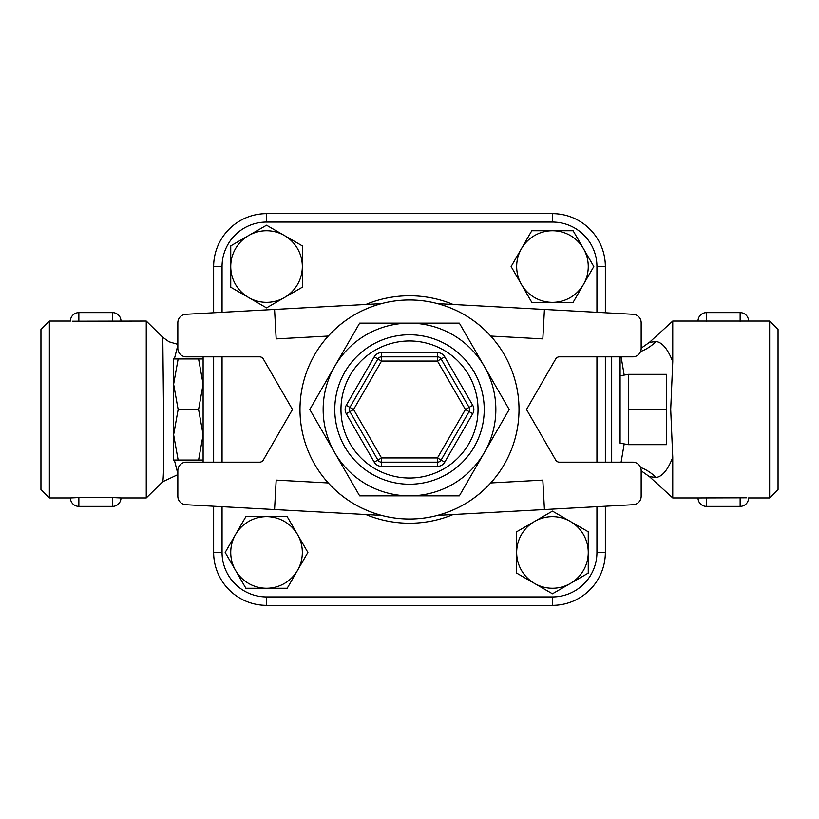 <?xml version="1.0" encoding="UTF-8"?>
<svg xmlns="http://www.w3.org/2000/svg" width="819" height="819" viewBox="0 0 819 819"><rect width="100%" height="100%" fill="white"/><g stroke="black" fill="none" stroke-linecap="round" stroke-linejoin="round"><path stroke-width="1.23" d="M230.743 245.874L248.638 235.534A35.801 35.801 0 0 0 230.743 266.544L230.743 245.874M248.638 297.543L230.743 287.213L230.743 266.544A35.801 35.801 0 0 0 284.439 297.543L266.544 307.883L248.638 297.543M266.544 225.194L284.439 235.534A35.801 35.801 0 0 0 248.638 235.534L266.544 225.194M302.344 266.544L302.344 287.213L284.439 297.543A35.801 35.801 0 0 0 284.439 235.534L302.344 245.874L302.344 266.544M573.126 230.743L583.466 248.638A35.801 35.801 0 0 0 552.456 230.743L573.126 230.743M521.457 248.638L531.787 230.743L552.456 230.743A35.801 35.801 0 0 0 521.457 284.439L511.117 266.544L521.457 248.638M593.806 266.544L583.466 284.439A35.801 35.801 0 0 0 583.466 248.638L593.806 266.544M552.456 302.344L531.787 302.344L521.457 284.439A35.801 35.801 0 0 0 583.466 284.439L573.126 302.344L552.456 302.344M588.257 573.126L570.362 583.466A35.801 35.801 0 0 0 588.257 552.456L588.257 573.126M570.362 521.457L588.257 531.787L588.257 552.456A35.801 35.801 0 0 0 534.561 521.457L552.456 511.117L570.362 521.457M552.456 593.806L534.561 583.466A35.801 35.801 0 0 0 570.362 583.466L552.456 593.806M516.656 552.456L516.656 531.787L534.561 521.457A35.801 35.801 0 0 0 534.561 583.466L516.656 573.126L516.656 552.456M245.874 588.257L235.534 570.362A35.801 35.801 0 0 0 266.544 588.257L245.874 588.257M297.543 570.362L287.213 588.257L266.544 588.257A35.801 35.801 0 0 0 297.543 534.561L307.883 552.456L297.543 570.362M225.194 552.456L235.534 534.561A35.801 35.801 0 0 0 235.534 570.362L225.194 552.456M266.544 516.656L287.213 516.656L297.543 534.561A35.801 35.801 0 0 0 235.534 534.561L245.874 516.656L266.544 516.656M334.725 366.328A86.343 86.343 0 0 0 409.5 495.843A86.343 86.343 0 0 0 484.275 366.328A86.343 86.343 0 0 0 334.725 366.328L359.643 323.157L459.357 323.157L509.203 409.5L459.357 495.843L359.643 495.843L309.797 409.5L334.725 366.328M263.298 358.957A4.208 4.208 0 0 0 259.643 356.849L186.261 356.849A8.425 8.425 0 0 1 177.836 348.423L177.836 322.706A8.425 8.425 0 0 1 185.8 314.291L274.57 309.449L276.177 338.892L328.265 336.056A109.511 109.511 0 0 0 328.265 482.944C342.895 498.894 360.657 509.705 381.531 515.376L185.8 504.709A8.425 8.425 0 0 1 177.836 496.294L177.836 470.577A8.425 8.425 0 0 1 186.261 462.151L259.643 462.151A4.208 4.208 0 0 0 263.298 460.043L292.475 409.5L263.298 358.957M555.702 460.043A4.208 4.208 0 0 0 559.357 462.151L632.739 462.151A8.425 8.425 0 0 1 641.164 470.577L641.164 496.294A8.425 8.425 0 0 1 633.2 504.709L544.43 509.551L542.823 480.108L490.735 482.944A109.511 109.511 0 0 0 490.735 336.056C476.105 320.106 458.343 309.295 437.469 303.624L633.2 314.291A8.425 8.425 0 0 1 641.164 322.706L641.164 348.423A8.425 8.425 0 0 1 632.739 356.849L559.357 356.849A4.208 4.208 0 0 0 555.702 358.957L526.525 409.5L555.702 460.043M274.57 509.551L276.177 480.108L328.265 482.944M544.43 309.449L542.823 338.892L490.735 336.056M328.265 336.056C342.895 320.106 360.657 309.295 381.531 303.624L274.57 309.449M490.735 482.944C476.105 498.894 458.343 509.705 437.469 515.376L544.43 509.551M472.727 405.292L465.427 409.5L437.469 457.934L441.113 460.043A4.208 4.208 0 0 1 437.469 462.151L381.531 462.151A4.208 4.208 0 0 1 377.887 460.043L349.918 411.609A4.208 4.208 0 0 1 349.918 407.391L377.887 358.957A4.208 4.208 0 0 1 381.531 356.849L437.469 356.849A4.208 4.208 0 0 1 441.113 358.957L469.082 407.391A4.208 4.208 0 0 1 469.082 411.609L441.113 460.043L444.758 462.151L472.727 413.708A8.425 8.425 0 0 0 472.727 405.292L444.758 356.849A8.425 8.425 0 0 0 437.469 352.641L381.531 352.641A8.425 8.425 0 0 0 374.242 356.849L346.273 405.292A8.425 8.425 0 0 0 346.273 413.708L374.242 462.151A8.425 8.425 0 0 0 381.531 466.359L437.469 466.359A8.425 8.425 0 0 0 444.758 462.151M346.273 405.292L349.918 407.391A4.208 4.208 0 0 0 349.918 411.609L346.273 413.708M381.531 352.641L381.531 356.849A4.208 4.208 0 0 0 377.887 358.957L374.242 356.849M459.357 323.157L359.643 323.157L309.797 409.5L359.643 495.843M519.011 409.5A109.511 109.511 0 0 1 354.74 504.34A109.511 109.511 0 0 1 354.74 314.66A109.511 109.511 0 0 1 519.011 409.5M213.646 506.224L213.646 552.456A52.897 52.897 0 0 0 266.544 605.354L552.456 605.354A52.897 52.897 0 0 0 605.354 552.456L605.354 506.224M605.354 462.151L605.354 356.849M605.354 312.776L605.354 266.544A52.897 52.897 0 0 0 552.456 213.646L266.544 213.646A52.897 52.897 0 0 0 213.646 266.544L213.646 312.776M213.646 356.849L213.646 462.151M596.938 266.544L605.354 266.544A52.897 52.897 0 0 0 552.456 213.646L552.456 222.062A44.472 44.472 0 0 1 596.938 266.544L596.938 312.315M552.456 596.938L552.456 605.354A52.897 52.897 0 0 0 605.354 552.456L596.938 552.456A44.472 44.472 0 0 1 552.456 596.938L266.544 596.938L266.544 605.354M620.096 443.181L620.096 356.849L620.096 443.181L628.521 444.666L666.431 444.666L666.431 374.334L628.521 374.334L628.521 409.5L666.431 409.5M628.521 444.666L628.521 409.5M203.112 462.151L203.112 460.043L198.597 460.043L203.112 434.776L198.597 409.5L203.112 384.224L198.597 358.957L203.112 358.957M198.597 409.5L178.143 409.5L173.628 434.776L178.143 460.043L173.628 460.043L173.628 384.224L178.143 409.5M198.597 460.043L178.143 460.043M198.597 358.957L178.143 358.957L173.628 384.224L173.628 358.957L178.143 358.957M203.112 460.043L203.112 356.849M177.836 473.669L174.365 460.043M173.628 453.818L173.628 365.182M174.365 358.957L177.836 345.331M621.109 356.849L624.191 375.092M624.191 443.908L621.109 462.151M112.551 497.553L120.977 497.952A8.425 8.425 0 0 1 112.551 506.377L112.551 497.553L77.672 497.563M78.859 506.377A8.425 8.425 0 0 1 70.434 497.952L78.859 497.553L78.859 506.377L112.551 506.377M76.003 497.594L74.253 497.676M73.045 497.737L71.314 497.87M177.836 344.379L169.021 341.779L162.797 337.305L163.544 409.5C163.995 452.6 163.739 476.658 162.797 481.695L146.253 497.952L146.253 321.048L72.267 321.202M77.631 321.437L78.859 321.447L78.859 312.623L112.551 312.623L112.551 321.447M741.369 497.563L740.141 497.553L740.141 506.377L706.449 506.377A8.425 8.425 0 0 1 698.023 497.952L746.733 497.798M769.625 321.048L769.625 497.952L778.05 489.527L778.05 329.473L769.625 321.048L672.747 321.048L672.747 361.711L672.747 321.048L649.385 342.403L656.029 341.492A42.117 40.469 -56.2 0 1 640.55 351.576M698.023 497.952L672.747 497.952L672.747 457.289L670.7 409.5L672.747 361.711C667.864 349.109 662.295 342.373 656.029 341.492M49.375 409.5L49.375 321.048L40.95 329.473L40.95 489.527L49.375 497.952L49.375 409.5M640.55 467.424A42.117 40.469 -123.8 0 1 656.029 477.508C662.305 476.617 667.884 469.871 672.747 457.289M641.164 470.833L649.385 476.597L656.029 477.508M340.97 409.5A68.53 68.53 0 0 1 443.765 350.153A68.53 68.53 0 0 1 443.765 468.847A68.53 68.53 0 0 1 340.97 409.5M334.776 409.5A74.724 74.724 0 0 0 446.867 474.211A74.724 74.724 0 0 0 446.867 344.789A74.724 74.724 0 0 0 334.776 409.5M437.469 466.359L437.469 457.934L381.531 457.934L374.242 462.151M349.918 411.609L353.573 409.5L381.531 457.934L381.531 466.359M472.727 413.708L465.427 409.5L437.469 361.066L444.758 356.849M377.887 358.957L381.531 361.066L437.469 361.066L437.469 352.641M381.531 356.849L381.531 361.066L353.573 409.5L349.918 407.391M266.544 596.938A44.472 44.472 0 0 1 222.062 552.456L213.646 552.456M596.938 356.849L596.938 462.151M596.938 506.685L596.938 552.456M222.062 312.315L222.062 266.544L213.646 266.544M222.062 552.456L222.062 506.685M222.062 462.151L222.062 356.849M222.062 266.544A44.472 44.472 0 0 1 266.544 222.062L266.544 213.646M266.544 222.062L552.456 222.062M453.122 304.473A113.728 113.728 0 0 0 365.878 304.473M365.878 514.527A113.728 113.728 0 0 0 453.122 514.527M611.68 356.849L611.68 462.151M706.449 506.377L706.449 497.553M706.449 321.447L706.449 312.623A8.425 8.425 0 0 0 698.023 321.048M748.566 321.048A8.425 8.425 0 0 0 740.141 312.623L740.141 321.447M620.096 375.819L628.521 374.334M120.977 321.048A8.425 8.425 0 0 0 112.551 312.623M78.859 312.623A8.425 8.425 0 0 0 70.434 321.048L49.375 321.048M740.141 506.377A8.425 8.425 0 0 0 748.566 497.952L769.625 497.952M740.141 312.623L706.449 312.623M146.253 497.952L120.977 497.952M70.434 497.952L49.375 497.952M162.797 481.695L177.836 474.621M162.797 337.305L146.253 321.048M641.164 348.167L649.385 342.403M649.406 476.607L672.747 497.952"/></g></svg>
